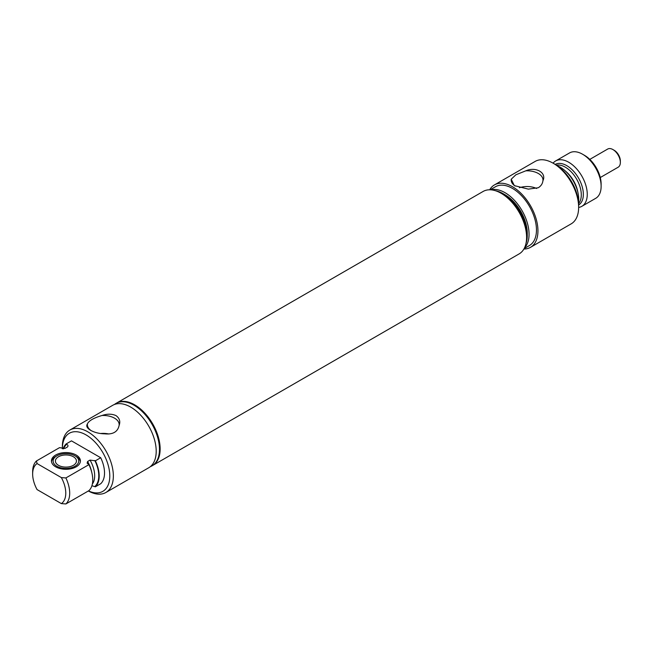 <?xml version="1.0" encoding="UTF-8"?>
<svg xmlns="http://www.w3.org/2000/svg" width="653" height="653" viewBox="0 0 653 653"><rect width="100%" height="100%" fill="white"/><g stroke="black" fill="none" stroke-linecap="round" stroke-linejoin="round"><path stroke-width="0.98" d="M600.278 177.534L618.179 167.201A10.481 6.048 -120 0 0 620.35 162.401A10.481 6.048 -120 0 0 612.938 149.57L612.938 149.57A10.481 6.048 -120 0 0 607.698 149.047L589.806 159.381M620.35 162.401L620.35 160.94A8.693 5.02 -120 0 0 614.204 150.296L612.938 149.57L614.204 150.296M116.536 403.097A36.046 20.814 60 0 1 116.634 403.04L483.081 191.476A36.046 20.814 60 0 1 501.104 193.264L502.59 194.112A33.948 19.598 60 0 1 526.596 235.692L526.596 237.406A36.046 20.814 60 0 1 519.127 253.903L152.68 465.475A36.046 20.814 60 0 1 152.582 465.524M503.259 193.729L505.055 194.765A31.409 18.137 60 0 1 527.265 233.235L527.265 235.309A33.948 19.598 -120 0 0 503.259 193.729A33.948 19.598 -120 0 0 495.447 190.725M524.49 247.903A33.948 19.598 -120 0 0 529.061 234.272A33.948 19.598 -120 0 0 515.96 202.022A33.948 19.598 -120 0 0 490.966 189.835M524.139 248.597L529.436 245.536A33.948 19.598 -120 0 0 536.464 229.995A33.948 19.598 -120 0 0 521.649 195.827A33.948 19.598 -120 0 0 495.488 186.734L490.191 189.794M489.677 189.786A36.046 20.814 60 0 1 494.435 184.921A36.046 20.814 60 0 1 522.212 194.578A36.046 20.814 60 0 1 537.95 230.852A36.046 20.814 60 0 1 530.481 247.348A36.046 20.814 60 0 1 523.886 249.038M553.156 163.209L554.928 164.238A33.532 19.361 -120 0 1 578.64 205.303L578.64 207.36A36.046 20.814 -120 0 0 553.156 163.209A36.046 20.814 -120 0 0 535.134 161.43L494.435 184.921M515.862 174.792L511.217 179.24L514.344 185.615L528.342 189.133L538.284 187.746C541.027 186.032 542.57 183.689 542.929 180.718C546.839 172.71 535.933 166.433 525.796 170.825L515.862 174.792M515.135 186.048A15.909 9.183 180 0 1 511.168 180.179A15.909 9.183 180 0 1 511.217 179.24M519.364 187.738A15.313 8.84 180 0 1 536.684 188.497M525.796 170.825A15.909 9.183 180 0 1 542.978 180.179A15.909 9.183 180 0 1 542.929 180.718M578.64 207.434A26.193 15.125 -120 0 0 581.839 206.332L595.707 198.324A26.193 15.125 -120 0 0 601.127 186.334L601.127 184.064A23.426 13.525 -120 0 0 584.566 155.381L582.607 154.247A26.193 15.125 -120 0 0 569.514 152.949L555.638 160.956A26.193 15.125 -120 0 0 553.083 163.168M601.127 186.334A26.193 15.125 -120 0 0 582.607 154.247M581.839 206.332A26.193 15.125 -120 0 0 587.259 194.341A26.193 15.125 -120 0 0 575.824 167.976A26.193 15.125 -120 0 0 555.638 160.956M578.501 202.283A26.087 15.06 -120 0 0 578.713 199.189A26.087 15.06 -120 0 0 557.482 165.87M530.481 247.348L571.171 223.857A36.046 20.814 -120 0 0 578.64 207.36M525.959 243.577A33.948 19.598 -120 0 0 527.265 235.309M80.352 461.671A14.48 8.358 0 0 0 76.164 456.496L74.981 455.81A12.807 7.395 0 0 0 56.876 455.81A12.807 7.395 0 0 0 56.876 466.266A12.807 7.395 0 0 0 74.981 466.266A12.807 7.395 0 0 0 74.981 455.81L76.164 456.496M56.876 455.81L55.693 456.496A14.48 8.358 0 0 0 51.505 461.671M58.492 465.328A10.521 6.073 0 0 0 69.953 466.65A10.521 6.073 0 0 0 76.45 461.034A10.521 6.073 0 0 0 73.365 456.741A10.521 6.073 0 0 0 61.904 455.427A10.521 6.073 0 0 0 55.407 461.034A10.521 6.073 0 0 0 58.492 465.328M152.247 465.72A36.046 20.814 -120 0 0 152.484 465.581A36.046 20.814 -120 0 0 158.01 436.702A36.046 20.814 -120 0 0 134.461 404.942A36.046 20.814 -120 0 0 116.438 403.154A36.046 20.814 -120 0 0 116.21 403.293M150.296 466.675A36.046 20.814 -120 0 0 152.01 465.858A36.046 20.814 -120 0 0 157.536 436.979A36.046 20.814 -120 0 0 133.987 405.211A36.046 20.814 -120 0 0 115.965 403.423A36.046 20.814 -120 0 0 114.406 404.501M88.343 490.983A36.046 20.814 -120 0 0 105.884 492.493L148.737 467.752A36.046 20.814 -120 0 0 154.263 438.865A36.046 20.814 -120 0 0 130.714 407.105A36.046 20.814 -120 0 0 112.691 405.317L69.838 430.058A36.046 20.814 -120 0 0 62.37 446.562L62.37 448.611A33.532 19.361 -120 0 0 62.37 448.742M119.124 425.397C120.585 421.446 119.54 418.181 115.997 415.602C111.875 413.757 107.206 413.724 101.999 415.504C93.632 417.961 88.775 420.761 87.412 423.928C85.959 425.993 87.004 428.115 90.538 430.294C94.669 432.539 99.338 433.714 104.545 433.812C112.912 434.686 117.769 431.878 119.124 425.397A15.909 9.183 0 0 0 119.172 424.858A15.909 9.183 0 0 0 110.496 416.475A15.909 9.183 0 0 0 101.999 415.504M105.884 492.493A36.046 20.814 -120 0 0 111.41 463.606A36.046 20.814 -120 0 0 87.861 431.845A36.046 20.814 -120 0 0 69.838 430.058M87.412 423.928A15.909 9.183 0 0 0 87.371 424.858A15.909 9.183 0 0 0 91.33 430.727M108.863 434A15.239 8.799 0 0 0 100.529 433.527M88.457 490.917A33.532 19.361 -120 0 0 109.761 474.6A33.532 19.361 -120 0 0 86.082 434.922A33.532 19.361 -120 0 0 62.37 448.611M95.362 460.814A26.087 15.06 -120 0 1 95.362 486.82L100.693 483.742A26.087 15.06 -120 0 0 100.693 457.737L71.471 440.865L66.133 443.942L66.679 444.26C68.149 445.117 68.385 446.032 67.373 447.019L64.941 448.423L59.521 447.656L36.47 460.961L37.066 463.573L61.358 477.596L65.88 477.947L88.93 464.634L87.118 463.148L87.6 461.5L90.032 460.096L95.362 460.814L100.693 457.737M55.693 466.846A14.48 8.358 180 0 1 51.448 460.936A14.48 8.358 180 0 1 60.386 453.206A14.48 8.358 180 0 1 76.164 455.019A14.48 8.358 180 0 1 80.409 460.936A14.48 8.358 180 0 1 71.471 468.658A14.48 8.358 180 0 1 55.693 466.846M95.362 486.82L91.91 485.726M65.88 477.947A26.193 15.125 -120 0 1 65.88 503.953L88.93 490.64A26.193 15.125 -120 0 0 88.93 464.634M65.88 503.953L61.358 503.602A23.426 13.525 -120 0 0 61.358 477.596M37.066 463.573A23.426 13.525 -120 0 0 32.65 474.021A23.426 13.525 -120 0 0 37.066 489.579L61.358 503.602M66.133 443.942A26.087 15.06 -120 0 0 63.161 448.799M36.47 460.961A26.193 15.125 -120 0 0 32.65 471.76L32.65 474.021M116.634 403.04A36.046 20.814 60 0 1 134.657 404.827A36.046 20.814 60 0 1 158.206 436.588A36.046 20.814 60 0 1 152.68 465.475M502.59 194.112L501.104 193.264A36.046 20.814 60 0 1 526.596 237.406M578.64 204.969A23.418 13.525 -120 0 0 583.341 194.333A23.418 13.525 -120 0 0 561.662 163.634A23.418 13.525 -120 0 0 555.221 164.409M578.591 203.524A22.569 13.027 -120 0 0 581.292 194.823A22.569 13.027 -120 0 0 560.405 165.233A22.569 13.027 -120 0 0 556.446 165.168M577.929 192.586A22.569 13.027 -120 0 0 565.588 171.217M94.816 486.509A25.483 14.709 -120 0 0 94.816 460.496M92.351 484.028A22.594 13.044 -120 0 0 90.032 460.096M91.738 472.299A22.594 13.044 -120 0 0 87.6 461.5M66.679 444.26A25.483 14.709 -120 0 0 63.708 448.774M152.484 465.581L152.01 465.858M116.438 403.154L115.965 403.423M87.478 427.731L87.371 424.858"/></g></svg>
